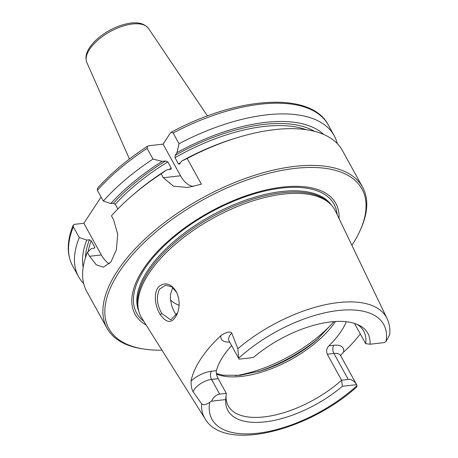 <?xml version="1.0" encoding="UTF-8"?>
<svg xmlns="http://www.w3.org/2000/svg" width="458" height="458" viewBox="0 0 458 458"><rect width="100%" height="100%" fill="white"/><g stroke="black" fill="none" stroke-linecap="round" stroke-linejoin="round"><path stroke-width="0.69" d="M162.67 144.173A46.71 21.755 -28.9 0 1 163.317 143.749M163.065 144.133L170.313 133.112L171.183 132.265L173.118 133.003L179.032 143.72L176.988 152.606L175.208 155.302L175.013 157.684L178.448 163.901L179.439 164.233L181.666 161.084L187.179 158.474L201.383 184.202L187.746 187.459L173.462 186.188L163.323 177.756L161.153 173.828L166.815 169.844L170.96 169.231L171.263 168.138L167.834 161.914L165.601 160.97L162.132 161.365L153.006 159.069L147.092 148.358L147.596 146.176L148.89 145.747L163.065 144.133L180.544 175.792A29.192 17.118 -96.5 0 0 193.339 186.503M83.665 283.582A145.97 67.99 -28.9 0 1 78.604 276.746A145.97 67.99 -28.9 0 1 79.274 237.588L73.36 226.876L73.16 225.244L74.511 224.34L83.837 223.275L101.086 197.049M356.616 384.646C354.286 380.919 351.509 379.184 348.275 379.459L341.616 380.214L342.372 386.271L356.616 384.646A14.244 6.635 151.1 0 1 356.753 384.88A14.244 6.635 151.1 0 1 357.028 385.55A98.092 45.691 -28.9 0 1 257.493 433.268A98.092 45.691 -28.9 0 1 209.684 402.347C205.905 404.855 203.215 405.336 201.612 403.779L193.133 391.762A14.244 6.635 -28.9 0 1 211.539 379.419L219.657 394.12C216.422 394.584 213.691 396.943 211.459 401.191L225.697 399.571L226.315 393.359L219.657 394.12M226.12 395.14A77.362 36.033 -28.9 0 0 228.261 405.891A77.362 36.033 -28.9 0 0 341.616 380.214L327.258 354.206L333.916 353.45L348.275 379.459M201.612 403.779A103.92 48.405 -28.9 0 0 205.161 418.927C224.832 452.515 308.973 430.423 356.708 386.936L357.028 385.55M238.698 358.242A14.244 6.635 151.1 0 0 238.973 358.917L228.983 340.821A14.244 6.635 -28.9 0 1 231.754 333.046L237.839 348.698L238.698 358.242A98.092 45.691 -28.9 0 1 338.233 310.53A98.092 45.691 -28.9 0 1 386.042 341.445A14.244 6.635 151.1 0 1 384.273 342.601L370.03 344.227L365.667 343.649A77.362 36.033 -28.9 0 0 363.721 331.117A77.362 36.033 -28.9 0 0 357.034 324.304M370.03 344.227A79.892 37.212 151.1 0 0 359.032 325.214A79.892 37.212 151.1 0 0 253.354 357.526L239.11 359.146A14.244 6.635 151.1 0 1 238.973 358.917M211.459 401.191A14.244 6.635 151.1 0 0 209.684 402.347M218.197 378.657C216.645 375.634 216.044 372.972 216.405 370.677L211.447 371.243A5.839 3.424 83.5 0 0 211.539 379.419L218.197 378.657L226.315 393.359M205.161 418.927L141.74 317.995A110.664 51.548 -28.9 0 1 138.505 309.923A110.664 51.548 -28.9 0 1 181.11 239.448A110.664 51.548 -28.9 0 1 283.479 194.1A110.664 51.548 -28.9 0 1 330.338 204.028A110.664 51.548 -28.9 0 1 335.445 211.064L387.056 318.51A103.92 48.405 -28.9 0 0 338.262 302.583A103.92 48.405 -28.9 0 0 237.839 348.698M360.303 333.934A105.838 49.298 -28.9 0 1 343.471 352.254A20.083 9.355 151.1 0 0 333.819 345.275L328.867 345.836A77.362 36.033 151.1 0 0 346.351 321.728M340.569 355.557L343.471 352.254M211.447 371.243A20.083 9.355 151.1 0 0 191.055 381.022C191.055 386.077 191.747 389.661 193.133 391.762M191.055 381.022A105.105 48.954 -28.9 0 1 220.905 335.64A20.083 9.355 151.1 0 0 229.676 342.074M231.754 333.046C229.962 331.157 226.349 332.021 220.905 335.64M160.237 314.531C167.055 324.109 172.821 323.651 177.532 313.158C179.897 306.265 179.616 299.337 176.679 292.376C171.67 283.994 165.991 281.847 159.636 285.941C153.212 290.887 154.552 305.83 160.237 314.531L161.771 313.467C156.802 304.507 156.075 296.383 159.602 289.09L165.624 285.208L171.767 286.805L176.84 292.719M177.687 312.7L170.748 319.884L161.771 313.467M172.758 287.538L170.428 294.557L170.433 299.251L171.779 305.967L174.298 311.978L176.507 315.264M170.508 299.944A77.362 36.033 151.1 0 0 179.067 305.263M83.837 223.275L101.315 254.94L89.591 256.274L96.243 264.741L103.319 267.191L110.951 261.993L116.372 249.776L117.712 234.278L113.618 219.748L111.449 215.815A145.97 67.99 -28.9 0 1 132.076 195.681A145.97 67.99 -28.9 0 1 161.153 173.828M89.591 256.274L87.421 252.347L91.457 248.551L94.096 248.247L94.777 247.784L94.674 246.982L91.239 240.765L89.413 239.769L86.774 240.072L79.274 237.588M161.96 350.175A144.51 67.309 -28.9 0 1 144.991 349.214L143.457 348.996A145.97 67.99 -28.9 0 1 107.023 328.226L86.751 291.506A145.97 67.99 -28.9 0 1 87.421 252.347M187.179 158.474A145.97 67.99 -28.9 0 1 237.095 137.709A145.97 67.99 -28.9 0 1 274.611 129.637A145.97 67.99 -28.9 0 1 342.332 150.413L362.604 187.139A145.97 67.99 -28.9 0 1 360.767 229.034L360.131 230.448A144.51 67.309 -28.9 0 1 351.899 245.322M107.023 328.226A145.97 67.99 -28.9 0 1 152.371 232.389A145.97 67.99 -28.9 0 1 294.883 166.363A145.97 67.99 -28.9 0 1 362.604 187.139M132.076 195.681L134.309 193.757A138.957 64.721 -28.9 0 1 166.815 169.844M147.596 146.176C127.788 159.132 111.065 173.187 97.428 188.33L97.388 190.345L103.302 201.062L110.802 203.541L113.441 203.238L115.267 204.234L117.878 208.957M110.802 203.541A138.957 64.721 -28.9 0 1 162.132 161.365M103.302 201.062A145.97 67.99 -28.9 0 1 153.006 159.069M179.032 143.72A145.97 67.99 -28.9 0 1 334.185 135.66A145.97 67.99 -28.9 0 1 337.271 143.583M83.161 267.249A138.957 64.721 -28.9 0 1 86.774 240.072M101.315 254.94A29.192 17.118 -96.5 0 0 109.33 263.9M354.481 323.388L365.667 343.649M328.867 345.836C326.594 348.349 326.062 351.137 327.258 354.206M231.616 345.59A77.362 36.033 151.1 0 0 216.405 370.677M386.042 341.445L389.741 334.495C390.25 328.724 389.357 323.394 387.056 318.51M225.697 399.571A79.892 37.212 151.1 0 0 264.987 421.881A79.892 37.212 151.1 0 0 342.372 386.271M146.159 325.025A114.66 53.403 -28.9 0 1 159.985 248.906A114.66 53.403 -28.9 0 1 282.626 187.082A114.66 53.403 -28.9 0 1 339.04 218.546M144.991 349.214A144.51 67.309 -28.9 0 1 129.03 258.77A144.51 67.309 -28.9 0 1 294.906 168.407A144.51 67.309 -28.9 0 1 360.131 230.448M181.666 161.084A138.957 64.721 -28.9 0 1 234.278 138.574L237.095 137.709M176.988 152.606A138.957 64.721 -28.9 0 1 323.72 134.452M138.505 309.923L138.098 307.988A110.08 51.273 -28.9 0 1 180.475 237.885A110.08 51.273 -28.9 0 1 282.305 192.778A110.08 51.273 -28.9 0 1 328.918 202.648L330.338 204.028M148.484 28.43C144.201 23.169 137.091 21.6 127.147 23.719C118.227 25.671 109.708 29.587 101.59 35.472C96.455 39.279 92.464 43.315 89.619 47.58C86.024 52.916 85.091 57.88 86.825 62.465A35.243 16.414 -28.9 0 1 89.619 49.275A35.243 16.414 -28.9 0 1 132.488 23.993A35.243 16.414 -28.9 0 1 148.484 28.43L207.474 115.937M333.819 345.275A5.839 3.424 83.5 0 0 333.916 353.45A14.244 6.635 -28.9 0 1 340.523 355.477L356.753 384.88M235.589 375.709A91.961 42.834 151.1 0 0 333.939 321.608M180.544 175.792L163.323 177.756M168.87 169.609A134.291 62.551 -28.9 0 1 171.263 168.138M115.267 204.234A134.291 62.551 -28.9 0 1 167.834 161.914M113.441 203.238A135.751 63.233 -28.9 0 1 165.601 160.97M97.388 190.345A145.97 67.99 -28.9 0 1 147.092 148.358M78.604 276.746L72.69 266.035A145.97 67.99 -28.9 0 1 73.36 226.876M173.118 133.003A145.97 67.99 -28.9 0 1 328.272 124.942C311.016 91.199 237.605 96.249 171.183 132.265M85.44 257.774A135.751 63.233 -28.9 0 1 89.413 239.769M88.113 251.694A134.291 62.551 -28.9 0 1 91.239 240.765M94.211 248.23A134.291 62.551 -28.9 0 1 94.674 246.982M216.525 374.146A77.362 36.033 151.1 0 0 335.468 321.505M216.411 373.539L223.103 375.205L240.124 375.32L260.362 370.974A78.822 36.714 151.1 0 0 317.068 339.67L334.002 321.602M258.112 371.644A90.501 42.153 151.1 0 0 318.837 338.119M143.801 321.27A112.742 52.515 -28.9 0 1 144.585 268.949A112.742 52.515 -28.9 0 1 281.722 188.072A112.742 52.515 -28.9 0 1 337.117 214.556M178.448 163.901A134.291 62.551 -28.9 0 1 180.624 162.67M175.013 157.684A134.291 62.551 -28.9 0 1 306.167 129.688M175.208 155.302A135.751 63.233 -28.9 0 1 314.486 131.332M138.854 311.36A110.08 51.273 -28.9 0 1 147.716 270.495A110.08 51.273 -28.9 0 1 281.613 191.524A110.08 51.273 -28.9 0 1 331.374 205.087M86.825 62.465L129.437 159.018M72.69 266.035C66.633 254.556 66.788 240.965 73.16 225.244M334.185 135.66L328.272 124.942M228.983 340.821L228.834 340.517"/></g></svg>
